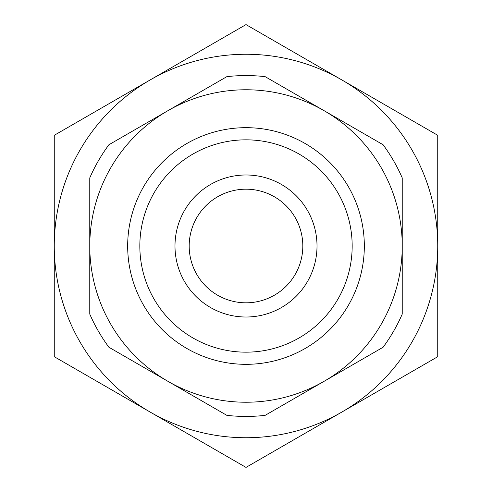 <?xml version="1.0" encoding="UTF-8"?>
<svg xmlns="http://www.w3.org/2000/svg" width="492" height="492" viewBox="0 0 492 492"><rect width="100%" height="100%" fill="white"/><g stroke="black" fill="none" stroke-linecap="round" stroke-linejoin="round"><path stroke-width="0.74" d="M246 364.326A118.326 118.326 0 0 0 364.326 246A118.326 118.326 0 0 0 246 127.674A118.326 118.326 0 0 0 127.674 246A118.326 118.326 0 0 0 246 364.326M246 352.167A106.167 106.167 0 0 0 352.167 246A106.167 106.167 0 0 0 246 139.833A106.167 106.167 0 0 0 139.833 246A106.167 106.167 0 0 0 246 352.167M167.883 381.3A156.228 156.228 0 0 0 402.228 246A156.228 156.228 0 0 0 167.883 110.7A156.228 156.228 0 0 0 89.772 246L89.772 314.111A170.435 170.435 0 0 0 108.898 347.241L226.873 415.359A170.435 170.435 0 0 0 265.127 415.359L383.102 347.241A170.435 170.435 0 0 0 402.228 314.111L402.228 177.889A170.435 170.435 0 0 0 383.102 144.759L265.127 76.641A170.435 170.435 0 0 0 226.873 76.641L108.898 144.759A170.435 170.435 0 0 0 89.772 177.889L89.772 246A156.228 156.228 0 0 0 167.883 381.3M302.814 246A56.814 56.814 0 0 1 246 302.814A56.814 56.814 0 0 1 189.186 246A56.814 56.814 0 0 1 246 189.186A56.814 56.814 0 0 1 302.814 246M317.014 246A71.014 71.014 0 0 1 246 317.014A71.014 71.014 0 0 1 174.986 246A71.014 71.014 0 0 1 246 174.986A71.014 71.014 0 0 1 317.014 246M246 24.6L54.261 135.3L54.261 246A191.739 191.739 0 0 0 341.866 412.05A191.739 191.739 0 0 0 437.739 246L437.739 135.3L341.866 79.95A191.739 191.739 0 0 0 54.261 246L54.261 356.7L246 467.4L437.739 356.7L437.739 246A191.739 191.739 0 0 0 341.866 79.95L246 24.6"/></g></svg>
